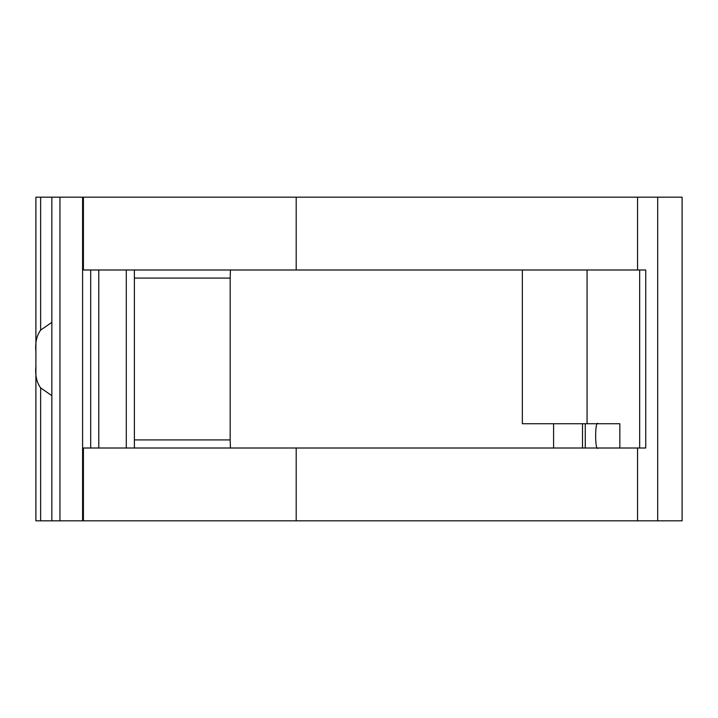 <?xml version="1.0" encoding="UTF-8"?>
<svg xmlns="http://www.w3.org/2000/svg" width="718" height="718" viewBox="0 0 718 718"><rect width="100%" height="100%" fill="white"/><g stroke="black" fill="none" stroke-linecap="round" stroke-linejoin="round"><path stroke-width="1.08" d="M35.9 366.44C35.056 375.2 36.636 382.344 40.639 387.891L40.639 520.819L35.9 520.819L35.9 197.181L40.639 197.181L40.639 330.109C36.645 335.629 35.065 342.782 35.9 351.56M40.639 330.109L51.849 322.346M51.849 395.654L40.639 387.891M637.548 448.005L645.733 448.005L645.733 269.995L82.875 269.995L82.875 197.181L657.697 197.181L657.697 520.819L637.548 520.819L637.548 448.005L82.875 448.005L82.597 520.819L82.597 197.181L59.944 197.181L59.944 520.819L82.597 520.819M553.587 448.005L553.587 423.728M657.697 197.181L682.1 197.181L682.1 520.819L657.697 520.819M619.84 448.005L619.84 423.728L587.064 423.728L587.064 269.995M83.414 448.005L83.414 520.819L296.202 520.819L296.202 448.005M296.202 520.819L637.548 520.819M83.414 520.819L82.875 520.819M587.064 423.728L522.345 423.728L522.345 269.995M134.383 448.005L134.383 439.91L230.173 439.91L230.451 448.005M230.451 269.995L230.173 278.09L134.383 278.09L134.383 439.91M134.383 278.09L134.383 269.995M296.202 269.995L296.202 197.181M59.944 520.819L40.639 520.819M51.849 520.819L51.849 197.181L40.639 197.181M230.173 278.09L230.173 439.91M585.26 448.005L585.26 423.728M51.849 197.181L59.944 197.181M90.692 269.995L90.692 448.005M598.049 423.728C594.854 419.411 594.854 452.313 598.049 448.005M639.666 269.995L639.666 448.005M582.513 448.005L582.513 423.728M637.548 269.995L637.548 197.181M83.414 197.181L83.414 269.995M126.287 448.005L126.287 269.995M98.779 269.995L98.779 448.005"/></g></svg>
